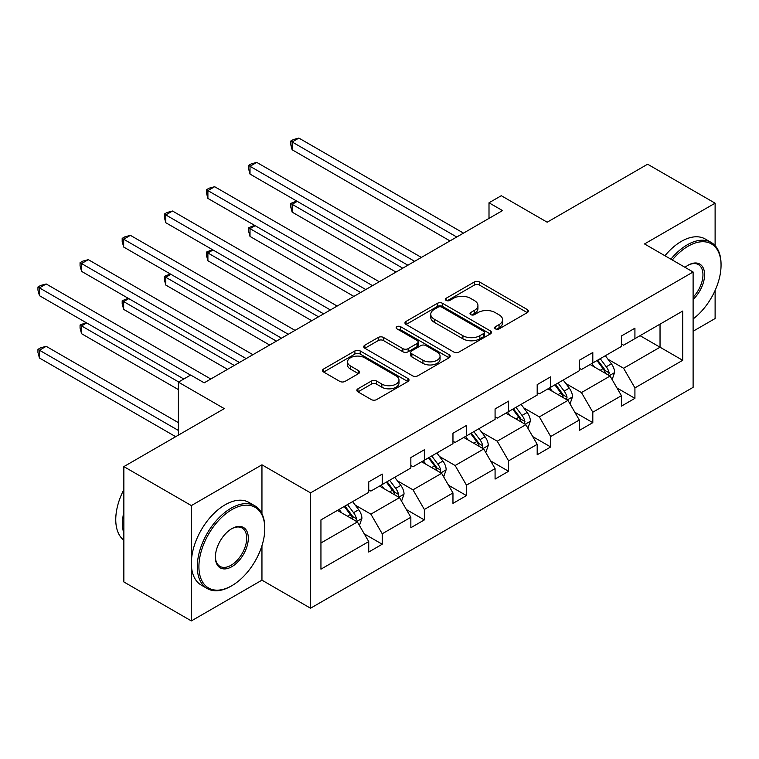 <?xml version="1.0" encoding="UTF-8"?>
<svg xmlns="http://www.w3.org/2000/svg" width="759" height="759" viewBox="0 0 759 759"><rect width="100%" height="100%" fill="white"/><g stroke="black" fill="none" stroke-linecap="round" stroke-linejoin="round"><path stroke-width="1.14" d="M495.428 328.865A2.628 1.518 0 0 0 499.137 328.865L527.287 312.604A3.748 2.163 0 0 0 528.387 311.076A3.748 2.163 0 0 0 527.287 309.549L479.593 282.006A3.748 2.163 0 0 0 474.29 282.006L446.131 298.268A2.628 1.518 0 0 0 445.362 299.331A2.628 1.518 0 0 0 446.131 300.403A2.628 1.518 0 0 0 449.84 300.403L453.484 298.306A11.992 6.926 0 0 1 470.447 298.306L474.422 300.592A11.992 6.926 0 0 1 477.933 305.488A11.992 6.926 0 0 1 474.422 310.393L470.779 312.49A2.628 1.518 0 0 0 470.011 313.562A2.628 1.518 0 0 0 470.779 314.634A2.628 1.518 0 0 0 474.489 314.634L478.132 312.528A11.992 6.926 0 0 1 495.096 312.528L499.071 314.824A11.992 6.926 0 0 1 502.581 319.719A11.992 6.926 0 0 1 499.071 324.615L495.428 326.721A2.628 1.518 0 0 0 494.659 327.793A2.628 1.518 0 0 0 495.428 328.865L495.428 326.721M715.111 245.641L715.111 203.184L647.617 164.219L547.182 222.207L501.291 195.708L489.005 202.795L489.005 218.383M693.109 331.237L715.111 318.533L715.111 290.441M261.95 513.71L261.95 464.812L191.353 505.579L191.353 620.919L123.859 581.954L123.859 466.605L224.294 408.627L178.393 382.128L178.393 435.125M191.353 505.579L123.859 466.605M357.954 388.798A3.748 2.163 0 0 0 356.853 390.325A3.748 2.163 0 0 0 357.954 391.862L371.341 399.585A3.748 2.163 0 0 0 376.635 399.585L407.906 381.53A3.748 2.163 0 0 0 409.006 380.003A3.748 2.163 0 0 0 407.906 378.475L360.202 350.933A3.748 2.163 0 0 0 354.908 350.933L323.638 368.988A3.748 2.163 0 0 0 322.537 370.515A3.748 2.163 0 0 0 323.638 372.043L339.804 381.379A3.748 2.163 0 0 0 345.098 381.379L358.485 373.656A3.748 2.163 0 0 0 359.586 372.119A3.748 2.163 0 0 0 358.485 370.591L350.468 365.961A10.028 5.787 0 0 1 347.527 361.872A10.028 5.787 0 0 1 353.722 356.521A10.028 5.787 0 0 1 364.643 357.783L396.046 375.914A10.028 5.787 0 0 1 398.987 380.003A10.028 5.787 0 0 1 392.792 385.354A10.028 5.787 0 0 1 381.872 384.092L376.635 381.075A3.748 2.163 0 0 0 371.341 381.075L357.954 388.798L357.954 391.862M178.393 382.128L190.68 375.031L204.18 382.83L502.505 210.594L489.005 202.795M261.95 464.812L310.545 492.876L693.109 272.007L693.109 387.346L310.545 608.215L310.545 492.876M715.111 203.184L644.514 243.943L693.109 272.007M453.749 352.005A3.748 2.163 0 0 0 459.053 352.005L490.323 333.951A3.748 2.163 0 0 0 491.424 332.423A3.748 2.163 0 0 0 490.323 330.886L442.62 303.353A3.748 2.163 0 0 0 437.326 303.353L406.056 321.408A3.748 2.163 0 0 0 404.955 322.936A3.748 2.163 0 0 0 406.056 324.463L453.749 352.005M397.953 329.434A2.628 1.518 0 0 1 400.619 329.804L400.619 326.683L449.119 354.681A3.748 2.163 0 0 1 450.21 356.208A3.748 2.163 0 0 1 449.119 357.745L417.848 375.79A3.748 2.163 0 0 1 412.545 375.79L364.842 348.258L364.842 345.193A3.748 2.163 0 0 0 363.751 346.721A3.748 2.163 0 0 0 364.842 348.258M364.842 345.193L378.229 337.47A3.748 2.163 0 0 1 383.523 337.47L402.868 348.637A3.748 2.163 0 0 0 408.171 348.637L417.052 343.514A3.748 2.163 0 0 0 418.143 341.986A3.748 2.163 0 0 0 417.052 340.449L396.91 328.827A2.628 1.518 0 0 1 396.141 327.755A2.628 1.518 0 0 1 397.763 326.351A2.628 1.518 0 0 1 400.619 326.683M320.943 519.915L368.732 492.325L368.732 481.88L382.223 474.09L382.223 484.536L410.847 468.009L410.847 457.563L424.347 449.774L424.347 460.22L452.962 443.692L452.962 433.247L466.462 425.457L466.462 435.903L495.077 419.376L495.077 408.94L508.577 401.141L508.577 411.587L537.192 395.059L537.192 384.623L550.692 376.825L550.692 387.27L579.307 370.743L579.307 360.307L592.807 352.508L592.807 362.954L621.431 346.436L621.431 335.99L634.922 328.192L634.922 338.637L682.711 311.048L682.711 360.307L634.922 387.896L634.922 398.333L621.431 406.131L621.431 395.686L592.807 412.213L592.807 422.649L579.307 430.448L579.307 420.002L550.692 436.529L550.692 446.966L537.192 454.764L537.192 444.319L508.577 460.846L508.577 471.282L495.077 479.081L495.077 468.635L466.462 485.153L466.462 495.599L452.962 503.397L452.962 492.952L424.347 509.469L424.347 519.915L410.847 527.714L410.847 517.268L382.223 533.786L382.223 544.231L368.732 552.03L368.732 541.584L320.943 569.174L320.943 519.915M379.528 486.092L399.509 497.629L370.885 514.147L355.259 505.124M370.885 514.147L382.223 533.786M399.509 497.629L410.847 517.268M368.732 489.83L370.885 491.082L382.223 484.536M421.643 461.776L441.624 473.312L413 489.83L397.374 480.808M413 489.83L424.347 509.469M441.624 473.312L452.962 492.952M410.847 465.514L413 466.766L424.347 460.22M463.758 437.459L483.739 448.996L455.125 465.514L439.499 456.491M455.125 465.514L466.462 485.153M483.739 448.996L495.077 468.635M452.962 441.197L455.125 442.45L466.462 435.903M505.874 413.143L525.854 424.679L497.24 441.197L481.614 432.184M497.24 441.197L508.577 460.846M525.854 424.679L537.192 444.319M495.077 416.881L497.24 418.133L508.577 411.587M547.998 388.826L567.969 400.363L539.355 416.89L523.729 407.868M539.355 416.89L550.692 436.529M567.969 400.363L579.307 420.002M537.192 392.574L539.355 393.817L550.692 387.27M590.113 364.51L610.084 376.047L581.47 392.574L565.844 383.551M581.47 392.574L592.807 412.213M610.084 376.047L621.431 395.686M579.307 368.257L581.47 369.5L592.807 362.954M640.055 335.677L660.036 347.214L623.585 368.257L607.959 359.235M623.585 368.257L634.922 387.896M682.711 360.307L660.036 347.214L660.036 324.14L682.711 311.048M191.353 620.919L261.95 580.161L310.545 608.215M621.431 343.941L623.585 345.184L634.922 338.637M320.943 542.989L357.385 521.945L337.413 510.409M357.385 521.945L368.732 541.584M616.972 387.972L634.922 398.333M574.857 412.289L592.807 422.649M532.742 436.605L550.692 446.966M490.627 460.922L508.577 471.282M448.503 485.238L466.462 495.599M406.388 509.555L424.347 519.915M364.273 533.871L382.223 544.231M261.95 580.161L261.95 545.721M496.471 329.235L499.071 327.736A11.992 6.926 0 0 0 502.581 322.841L502.581 319.719M477.933 305.488L477.933 308.609A11.992 6.926 0 0 1 474.422 313.505L471.823 315.004M527.239 312.632L479.593 285.128A3.748 2.163 0 0 0 474.29 285.128L447.184 300.773M490.276 333.979L442.62 306.465A3.748 2.163 0 0 0 437.326 306.465L406.103 324.491M483.701 333.495A2.628 1.518 0 0 0 484.47 332.423A2.628 1.518 0 0 0 483.701 331.351L441.823 307.177A2.628 1.518 0 0 0 438.114 307.177L434.271 309.397A11.992 6.926 0 0 0 430.761 314.292A11.992 6.926 0 0 0 434.271 319.188L462.895 335.706A11.992 6.926 0 0 0 479.859 335.706L483.701 333.495L483.701 336.607A2.628 1.518 0 0 0 484.47 335.535L484.47 332.423M430.761 314.292L430.761 317.404A11.992 6.926 0 0 0 434.271 322.3L434.271 319.188M483.701 336.607L479.859 338.827A11.992 6.926 0 0 1 462.895 338.827L434.271 322.3M364.889 348.286L378.229 340.582L378.229 337.47M418.143 341.986L418.143 345.098A3.748 2.163 0 0 1 417.052 346.626L408.171 351.759A3.748 2.163 0 0 1 402.868 351.759L383.523 340.582A3.748 2.163 0 0 0 378.229 340.582M400.619 329.804L449.062 357.774M422.943 360.231A10.028 5.787 0 0 0 433.873 361.483A10.028 5.787 0 0 0 440.059 356.132A10.028 5.787 0 0 0 437.127 352.043L426.055 345.658A3.748 2.163 0 0 0 420.761 345.658L411.881 350.781A3.748 2.163 0 0 0 410.78 352.309A3.748 2.163 0 0 0 411.881 353.836L422.943 360.231L422.943 363.343A10.028 5.787 0 0 0 433.873 364.595A10.028 5.787 0 0 0 440.059 359.254L440.059 356.132M410.78 352.309L410.78 355.43A3.748 2.163 0 0 0 411.881 356.958L411.881 353.836M422.943 363.343L411.881 356.958M398.987 380.003L398.987 383.124A10.028 5.787 0 0 1 392.792 388.466A10.028 5.787 0 0 1 381.872 387.213L376.635 384.187A3.748 2.163 0 0 0 371.341 384.187L358.001 391.891M347.527 361.872L347.527 364.994A10.028 5.787 0 0 0 350.468 369.083L350.468 365.961M358.438 373.684L350.468 369.083M407.858 381.559L360.202 354.055A3.748 2.163 0 0 0 354.908 354.055L323.685 372.071M612.143 379.604L614.619 372.432A10.114 5.844 -120 0 0 611.393 363.817L605.331 355.724M594.458 367.024L591.83 363.514M297.262 201.363L292.139 204.323L292.139 212.122L395.999 272.083M608.595 375.183L609.164 372.859A10.114 5.844 -120 0 0 606.261 366.777L600.208 358.684M597.665 360.146L604.344 369.054A5.152 2.979 60 0 1 605.274 370.62L609.164 372.859M596.963 360.553L603.025 368.646A10.114 5.844 60 0 1 605.549 373.428M292.139 212.122L290.65 206.581L290.65 203.469L402.744 268.183M290.65 203.469L296.674 201.021M456.738 237.007L292.139 141.971L298.885 138.081L463.493 233.117M449.992 240.907L292.139 149.77L292.139 141.971L290.65 141.117L293.353 139.561L298.885 138.081M292.139 149.77L290.65 144.238L290.65 141.117M693.109 318.951A46.584 26.897 120 0 0 721.05 265.223A46.584 26.897 120 0 0 688.109 246.21A46.584 26.897 120 0 0 672.313 259.995M670.899 259.18A47.722 27.552 -60 0 1 687.303 244.806A47.722 27.552 -60 0 1 711.164 242.444A47.722 27.552 -60 0 1 721.05 264.284L721.05 265.223M685.026 267.339A23.292 13.444 -60 0 1 688.109 265.223L688.109 265.223A23.292 13.444 -60 0 1 704.39 271.921A23.292 13.444 -60 0 1 693.109 299.473M664.96 255.755A47.722 27.552 -60 0 1 681.364 241.371A47.722 27.552 -60 0 1 705.225 239.009L711.164 242.444M693.109 297.215A22.144 12.789 120 0 0 698.375 264.597A22.144 12.789 120 0 0 687.701 265.47M231.04 586.166A47.722 27.552 -60 0 0 231.04 586.157L231.846 585.692A46.584 26.897 120 0 0 264.787 528.644A46.584 26.897 120 0 0 231.846 509.631A46.584 26.897 120 0 0 198.915 566.679A46.584 26.897 120 0 0 231.846 585.692L231.04 586.166A47.722 27.552 -60 0 1 207.179 588.529A47.722 27.552 -60 0 1 199.864 550.284A47.722 27.552 -60 0 1 231.04 508.226A47.722 27.552 -60 0 1 254.901 505.864A47.722 27.552 -60 0 1 264.787 527.714L264.787 528.644M231.846 566.679A23.292 13.444 -60 0 1 215.376 557.172A23.292 13.444 -60 0 1 231.846 528.644L231.846 528.644A23.292 13.444 -60 0 1 248.316 538.15A23.292 13.444 -60 0 1 231.846 566.679M215.385 556.689A22.144 12.789 120 0 0 219.968 566.375A22.144 12.789 120 0 0 231.04 565.275A22.144 12.789 120 0 0 245.508 545.759A22.144 12.789 120 0 0 242.112 528.017A22.144 12.789 120 0 0 231.438 528.89M207.179 588.529L201.239 585.094A47.722 27.552 -60 0 1 193.924 546.85A47.722 27.552 -60 0 1 225.1 504.792A47.722 27.552 -60 0 1 248.961 502.43L254.901 505.864M123.859 533.634A47.722 27.552 -60 0 1 123.859 511.813M123.859 540.256A47.722 27.552 -60 0 1 123.859 489.602M570.028 403.921L572.504 396.748A10.114 5.844 -120 0 0 569.278 388.134L563.216 380.041M552.343 391.34L549.715 387.83M255.147 225.679L250.015 228.639L250.015 236.438L353.874 296.399M566.48 399.5L567.049 397.175A10.114 5.844 -120 0 0 564.146 391.094L558.083 383.001M555.55 384.462L562.22 393.371A5.152 2.979 60 0 1 563.159 394.936L567.049 397.175M554.848 384.87L560.91 392.963A10.114 5.844 60 0 1 563.434 397.744M250.015 236.438L248.535 230.897L248.535 227.785L360.629 292.5M248.535 227.785L254.559 225.338M527.903 428.237L530.389 421.065A10.114 5.844 -120 0 0 527.163 412.45L521.101 404.357M510.228 415.657L507.6 412.146M213.032 249.996L207.9 252.956L207.9 260.754L311.759 320.715M524.365 423.816L524.924 421.492A10.114 5.844 -120 0 0 522.031 415.41L515.968 407.317M513.435 408.778L520.105 417.687A5.152 2.979 60 0 1 521.044 419.253L524.924 421.492M512.733 409.186L518.795 417.279A10.114 5.844 60 0 1 521.31 422.061M207.9 260.754L206.42 255.214L206.42 252.102L318.514 316.816M206.42 252.102L212.435 249.654M414.623 261.324L250.015 166.287L256.77 162.398L421.378 257.424M407.877 265.223L250.015 174.086L250.015 166.287L248.535 165.434L251.229 163.878L256.77 162.398M250.015 174.086L248.535 168.555L248.535 165.434M372.508 285.64L207.9 190.604L214.655 186.714L379.253 281.741M365.762 289.54L207.9 198.403L207.9 190.604L206.42 189.75L209.114 188.194L214.655 186.714M207.9 198.403L206.42 192.871L206.42 189.75M485.788 452.544L488.274 445.381A10.114 5.844 -120 0 0 485.048 436.767L478.986 428.674M468.113 439.973L465.485 436.463M170.917 274.312L165.785 277.272L165.785 285.061L269.644 345.032M482.25 448.133L482.809 445.808A10.114 5.844 -120 0 0 479.916 439.727L473.853 431.634M471.32 433.095L477.99 442.004A5.152 2.979 60 0 1 478.929 443.569L482.809 445.808M470.618 433.503L476.671 441.596A10.114 5.844 60 0 1 479.195 446.368M165.785 285.061L164.305 279.53L164.305 276.418L276.39 341.133M164.305 276.418L170.32 273.971M330.393 309.957L165.785 214.92L172.53 211.03L337.138 306.057M323.638 313.856L165.785 222.719L165.785 214.92L164.305 214.066L166.999 212.511L172.53 211.03M165.785 222.719L164.305 217.188L164.305 214.066M443.673 476.861L446.159 469.698A10.114 5.844 -120 0 0 442.924 461.083L436.871 452.99M425.998 464.29L423.37 460.779M128.802 298.629L123.67 301.589L123.67 309.378L227.529 369.348M440.125 472.449L440.694 470.125A10.114 5.844 -120 0 0 437.801 464.043L431.738 455.95M429.205 457.411L435.875 466.32A5.152 2.979 60 0 1 436.814 467.886L440.694 470.125M428.493 457.819L434.556 465.912A10.114 5.844 60 0 1 437.08 470.684M123.67 309.378L122.18 303.847L122.18 300.735L234.275 365.449M122.18 300.735L128.205 298.287M288.278 334.273L123.67 239.237L130.415 235.347L295.023 330.374M281.523 338.172L123.67 247.036L123.67 239.237L122.18 238.383L124.884 236.827L130.415 235.347M123.67 247.036L122.18 241.495L122.18 238.383M401.558 501.177L404.044 494.014A10.114 5.844 -120 0 0 400.809 485.39L394.746 477.307M383.883 488.606L381.255 485.096M86.678 322.945L81.555 325.905L81.555 333.694L178.393 389.604M398.01 496.766L398.579 494.441A10.114 5.844 -120 0 0 395.686 488.36L389.623 480.267M387.09 481.728L393.76 490.637A5.152 2.979 60 0 1 394.689 492.202L398.579 494.441M386.378 482.136L392.441 490.229A10.114 5.844 60 0 1 394.965 495.001M81.555 333.694L80.065 328.163L80.065 325.051L178.659 381.967M80.065 325.051L86.09 322.603M246.153 358.59L81.555 263.553L88.3 259.654L252.908 354.69M239.408 362.489L81.555 271.352L81.555 263.553L80.065 262.699L82.769 261.143L88.3 259.654M81.555 271.352L80.065 265.811L80.065 262.699M359.443 525.494L361.92 518.321A10.114 5.844 -120 0 0 358.694 509.706L352.631 501.623M341.759 512.923L339.131 509.412M178.393 422.649L46.185 346.322L39.44 350.222L39.44 358.011L175.69 436.681M355.895 521.082L356.464 518.758A10.114 5.844 -120 0 0 353.561 512.676L347.508 504.583M344.966 506.044L351.635 514.953A5.152 2.979 60 0 1 352.574 516.518L356.464 518.758M344.263 506.452L350.326 514.545A10.114 5.844 60 0 1 352.85 519.317M39.44 358.011L37.95 352.48L37.95 349.358L178.393 430.448M37.95 349.358L40.654 347.802L46.185 346.322M190.537 375.107L39.44 287.87L46.185 283.97L210.793 379.007M183.792 379.007L39.44 295.668L39.44 287.87L37.95 287.016L40.654 285.45L46.185 283.97M39.44 295.668L37.95 290.128L37.95 287.016M499.071 327.736L499.071 324.615M470.779 314.634L470.779 312.49M474.422 313.505L474.422 310.393M446.131 300.403L446.131 298.268M474.29 285.128L474.29 282.006M479.593 285.128L479.593 282.006M527.287 312.604L527.287 309.549M406.056 324.463L406.056 321.408M437.326 306.465L437.326 303.353M442.62 306.465L442.62 303.353M490.323 333.951L490.323 330.886M462.895 338.827L462.895 335.706M479.859 338.827L479.859 335.706M383.523 340.582L383.523 337.47M402.868 351.759L402.868 348.637M408.171 351.759L408.171 348.637M417.052 346.626L417.052 343.514M449.119 357.745L449.119 354.681M371.341 384.187L371.341 381.075M376.635 384.187L376.635 381.075M381.872 387.213L381.872 384.092M358.485 373.656L358.485 370.591M323.638 372.043L323.638 368.988M354.908 354.055L354.908 350.933M360.202 354.055L360.202 350.933M407.906 381.53L407.906 378.475M609.363 375.629L614.553 372.622M606.261 366.777L611.393 363.817M600.151 370.307L603.025 368.646M567.239 399.946L572.438 396.938M564.146 391.094L569.278 388.134M558.036 394.623L560.91 392.963M525.124 424.262L530.323 421.254M522.031 415.41L527.163 412.45M515.911 418.94L518.795 417.279M483.009 448.578L488.208 445.571M479.916 439.727L485.048 436.767M473.796 443.256L476.671 441.596M440.894 472.885L446.093 469.887M437.801 464.043L442.924 461.083M431.681 467.572L434.556 465.912M398.779 497.202L403.978 494.204M395.686 488.36L400.809 485.39M389.566 491.889L392.441 490.229M356.664 521.518L361.853 518.52M353.561 512.676L358.694 509.706M347.451 516.205L350.326 514.545"/></g></svg>
